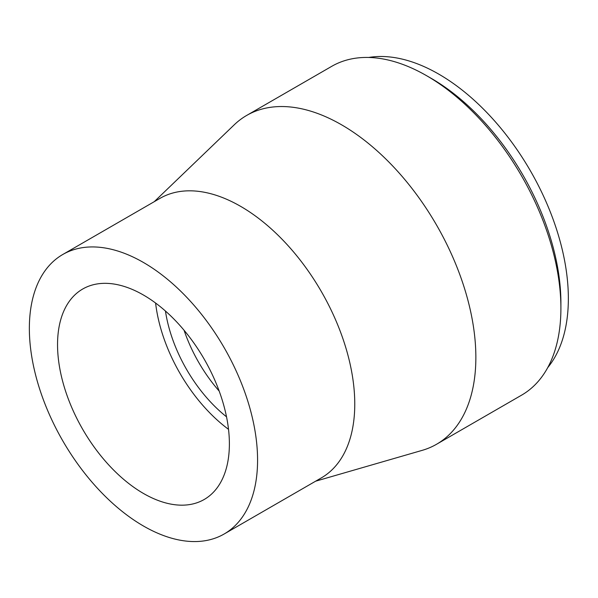 <?xml version="1.0" encoding="UTF-8"?>
<svg xmlns="http://www.w3.org/2000/svg" width="598" height="598" viewBox="0 0 598 598"><rect width="100%" height="100%" fill="white"/><g stroke="black" fill="none" stroke-linecap="round" stroke-linejoin="round"><path stroke-width="0.9" d="M547.761 367.568A183.212 105.779 -120 0 0 530.411 170.849A183.212 105.779 -120 0 0 368.719 57.46M315.624 481.196L422.203 450.354A189.858 109.613 -120 0 0 436.54 444.269L521.583 395.166A189.858 109.613 -120 0 0 560.902 308.254L560.902 302.827A183.212 105.779 -120 0 0 431.36 78.443L426.658 75.737A189.858 109.613 -120 0 0 331.733 66.326L246.682 115.429A189.858 109.613 -120 0 0 234.244 124.803L154.247 201.683M184.072 330.268A108.216 62.476 -120 0 0 219.174 391.077M165.452 311.042A108.216 62.476 -120 0 0 226.515 416.813M155.6 303.044A121.506 70.153 -120 0 0 228.518 429.342M143.46 493.462A121.506 70.153 -120 0 0 204.217 499.48A121.506 70.153 -120 0 0 204.217 359.174A121.506 70.153 -120 0 0 82.711 289.021A121.506 70.153 -120 0 0 64.083 386.39A121.506 70.153 -120 0 0 143.46 493.462M143.46 526.016A161.378 93.168 -120 0 0 224.145 534.007A161.378 93.168 -120 0 0 224.153 347.662A161.378 93.168 -120 0 0 62.775 254.494A161.378 93.168 -120 0 0 38.04 383.804A161.378 93.168 -120 0 0 143.46 526.016M224.145 534.007L321.343 477.892A161.378 93.168 -120 0 0 321.343 291.547A161.378 93.168 -120 0 0 159.965 198.379L62.775 254.494M436.54 444.269A189.858 109.613 -120 0 0 436.54 225.042A189.858 109.613 -120 0 0 246.682 115.429M560.902 308.254A189.858 109.613 -120 0 0 426.658 75.737"/></g></svg>
